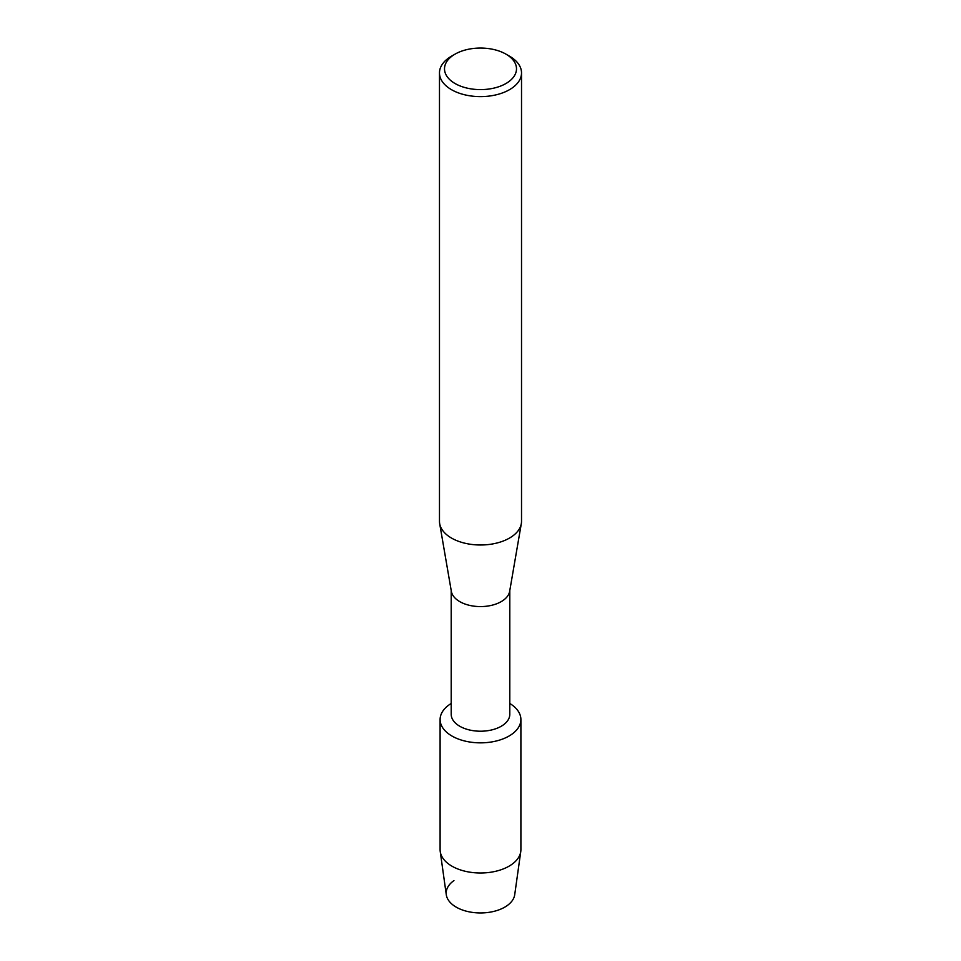 <?xml version="1.0" encoding="UTF-8"?>
<svg xmlns="http://www.w3.org/2000/svg" width="961" height="961" viewBox="0 0 961 961"><rect width="100%" height="100%" fill="white"/><g stroke="black" fill="none" stroke-linecap="round" stroke-linejoin="round"><path stroke-width="1.44" d="M520.898 719.525A40.398 23.328 180 0 1 509.066 736.018A40.398 23.328 180 0 0 509.798 703.476A40.398 23.328 180 0 1 520.898 719.525L520.898 849.668A40.398 23.328 180 0 1 520.766 851.554L514.712 894.739A34.32 19.821 180 0 1 504.765 907.148A34.32 19.821 180 0 1 457.472 907.833A34.32 19.821 180 0 1 453.94 880.588M509.798 590.498L509.798 714.299A29.298 16.914 180 0 1 501.222 726.264A29.298 16.914 180 0 1 469.292 729.928A29.298 16.914 180 0 1 451.202 714.299L451.202 590.498M509.066 736.018A40.398 23.328 180 0 1 452.307 736.234A40.398 23.328 180 0 1 451.202 703.476A40.398 23.328 180 0 0 440.102 719.525A40.398 23.328 180 0 0 465.04 741.075A40.398 23.328 180 0 0 509.066 736.018M505.954 54.14L509.51 56.182A41.023 23.677 180 0 1 521.523 72.928L521.523 521.318A41.023 23.677 180 0 1 521.318 523.661L509.654 591.339A29.298 16.914 180 0 1 501.222 601.622A29.298 16.914 180 0 1 470.638 605.598A29.298 16.914 180 0 1 451.346 591.339L439.682 523.661A41.023 23.677 180 0 1 439.477 521.318L439.477 72.928A41.023 23.677 180 0 1 451.49 56.182L455.046 54.14A36.001 20.782 180 0 1 505.954 54.14A36.001 20.782 180 0 1 505.954 83.523A36.001 20.782 180 0 1 455.046 83.523A36.001 20.782 180 0 1 455.046 54.14L451.49 56.182M521.318 523.661A41.023 23.677 180 0 1 509.51 538.064A41.023 23.677 180 0 1 466.698 543.614A41.023 23.677 180 0 1 439.682 523.661M521.523 72.928A41.023 23.677 180 0 1 509.51 89.673A41.023 23.677 180 0 1 464.8 94.815A41.023 23.677 180 0 1 439.477 72.928M520.766 851.554A40.398 23.328 180 0 1 509.066 866.161A40.398 23.328 180 0 1 466.565 871.567A40.398 23.328 180 0 1 440.234 851.554A40.398 23.328 180 0 1 440.102 849.668L440.102 719.525M504.765 907.148A34.32 19.821 180 0 1 468.656 911.737A34.32 19.821 180 0 1 446.288 894.739L440.234 851.554"/></g></svg>
